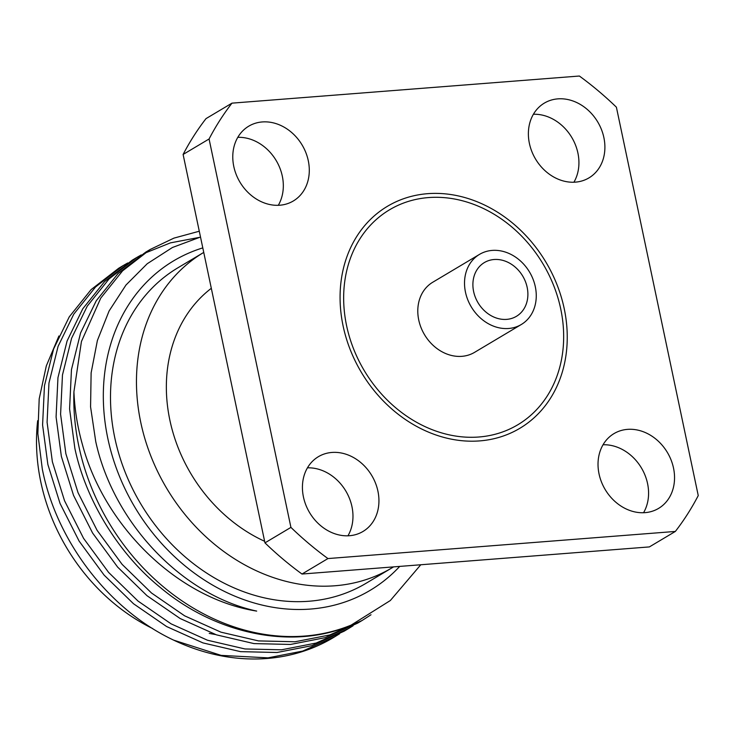 <?xml version="1.0" encoding="UTF-8"?>
<svg xmlns="http://www.w3.org/2000/svg" width="735" height="735" viewBox="0 0 735 735"><rect width="100%" height="100%" fill="white"/><g stroke="black" fill="none" stroke-linecap="round" stroke-linejoin="round"><path stroke-width="1.1" d="M351.146 625.108C293.559 650.163 216.742 634.801 160.515 587.66C118.822 554.08 85.811 500.406 74.869 448.387L69.586 408.89L71.46 369.631L80.593 332.909L96.257 300.762L118.087 273.539L145.714 252.142L150.225 249.459L122.589 270.848L100.769 298.079L81.438 341.499L73.923 391.773A213.6 177.631 59.2 0 0 78.81 446.044A213.6 177.631 59.2 0 0 351.146 625.108L390.34 600.523L420.778 564.756M199.286 231.222L173.938 238.122L150.225 249.459M348.638 628.508L344.136 631.2L311.704 645.707L277.012 652.496L240.483 651.642L202.97 642.904L166.625 626.551L133.513 603.747L104.122 575.119L79.095 541.07L60.04 503.438L47.867 464.483L42.584 424.986L44.458 385.719L53.591 349.006L69.255 316.858L91.085 289.627L118.712 268.238L123.214 265.546L95.587 286.944L73.766 314.167L58.102 346.314L48.96 383.036L47.086 422.294L52.378 461.791L64.542 500.755L83.597 538.387L108.624 572.436L138.024 601.065L171.136 623.868L207.472 640.222L244.994 648.959L281.514 649.804L316.215 643.024L348.638 628.517L353.094 625.751M127.761 262.955L123.223 265.546M362.144 620.469L357.633 623.151L325.21 637.658L290.509 644.448L253.988 643.594L216.467 634.856L180.13 618.512L147.009 595.708L117.618 567.071L92.592 533.022L73.537 495.39L61.372 456.435L56.08 416.938L57.955 377.671L67.096 340.957L82.752 308.81L104.581 281.579L132.217 260.19L136.719 257.507L109.092 278.896L87.263 306.127L71.598 338.275L62.466 374.988L60.592 414.255L65.874 453.752L78.048 492.707L97.103 530.339L122.129 564.388L151.52 593.016L184.632 615.829L220.978 632.173L258.49 640.911L295.02 641.765L329.721 634.976L362.144 620.469L371 614.763M198.799 237.488L170.419 242.872L143.582 253.667M141.267 254.907L136.719 257.507M335.142 636.556L302.719 651.063L268.018 657.853L221.143 655.381L173.635 640.13A213.6 177.631 59.2 0 0 333.212 637.704L339.588 633.8M202.796 247.888A191.826 159.523 59.2 0 0 107.815 438.4A191.826 159.523 59.2 0 0 231.92 594.9A191.826 159.523 59.2 0 0 399.721 566.4M200.508 237.037L172.44 247.493L147.22 263.736L125.97 285.033L109.083 310.997L97.387 340.498L91.122 372.902L90.57 406.859L95.743 441.579C113.319 522.208 181.398 594.817 256.69 611.088C177.65 598.593 104.563 526.407 82.55 445.061C77.524 427.265 74.648 409.496 73.923 391.773M391.893 567.898A183.667 152.733 59.2 0 1 140.762 422.386A183.667 152.733 59.2 0 1 203.751 252.408L177.898 267.806A183.667 152.733 59.2 0 0 114.798 437.858A183.667 152.733 59.2 0 0 365.929 583.37L391.893 567.898A183.667 152.733 59.2 0 0 393.565 566.887M211.312 288.304A149.655 124.454 59.2 0 0 169.858 420.117A149.655 124.454 59.2 0 0 264.628 541.291M331.908 452.448A43.54 36.208 59.2 0 0 318.393 456.683A43.54 36.208 59.2 0 0 305.852 505.009A43.54 36.208 59.2 0 0 349.456 535.723A43.54 36.208 59.2 0 0 362.971 531.478A43.54 36.208 59.2 0 0 375.512 483.152A43.54 36.208 59.2 0 0 331.908 452.448M262.257 121.946A43.54 36.208 59.2 0 0 248.752 126.181A43.54 36.208 59.2 0 0 236.201 174.507A43.54 36.208 59.2 0 0 279.805 205.221A43.54 36.208 59.2 0 0 293.32 200.977A43.54 36.208 59.2 0 0 305.87 152.65A43.54 36.208 59.2 0 0 262.257 121.946M627.515 429.369A43.54 36.208 59.2 0 0 614.001 433.604A43.54 36.208 59.2 0 0 601.45 481.93A43.54 36.208 59.2 0 0 645.064 512.644A43.54 36.208 59.2 0 0 658.569 508.409A43.54 36.208 59.2 0 0 671.119 460.082A43.54 36.208 59.2 0 0 627.515 429.369M557.865 98.867A43.54 36.208 59.2 0 0 544.35 103.102A43.54 36.208 59.2 0 0 531.809 151.428A43.54 36.208 59.2 0 0 575.413 182.142A43.54 36.208 59.2 0 0 588.928 177.907A43.54 36.208 59.2 0 0 601.469 129.571A43.54 36.208 59.2 0 0 557.865 98.867M343.098 325.927A129.25 107.485 59.2 0 0 519.82 428.321A129.25 107.485 59.2 0 0 564.223 308.663A129.25 107.485 59.2 0 0 387.501 206.259A129.25 107.485 59.2 0 0 343.098 325.927M173.635 640.13C108.844 609.618 56.558 541.392 42.318 469.141L37.852 433.613L39.194 398.857L46.296 365.947L58.91 335.996M37.669 420.686A183.667 152.733 59.2 0 0 40.802 481.949A183.667 152.733 59.2 0 0 152.604 628.526M209.236 633.386A183.667 152.733 59.2 0 0 215.52 634.535M698.25 495.592L616.399 107.191A312.917 260.218 59.2 0 0 579.373 76.027L231.975 103.148A312.917 260.218 59.2 0 0 209.071 138.988L290.922 527.39A312.917 260.218 59.2 0 0 327.948 558.563L675.346 531.442A312.917 260.218 59.2 0 0 698.25 495.592M675.346 531.442L649.382 546.913L301.984 574.035L327.948 558.563M290.922 527.39L264.958 542.862A312.917 260.218 59.2 0 0 301.984 574.035M264.958 542.862L183.107 154.46L209.071 138.988M231.975 103.148L206.011 118.62A312.917 260.218 59.2 0 0 183.107 154.46M533.408 114.256A43.54 36.208 -120.8 0 1 571.775 137.445A43.54 36.208 -120.8 0 1 573.906 182.225M603.058 444.758A43.54 36.208 -120.8 0 1 641.425 467.947A43.54 36.208 -120.8 0 1 643.557 512.727M237.8 137.326A43.54 36.208 -120.8 0 1 276.167 160.515A43.54 36.208 -120.8 0 1 278.299 205.304M307.45 467.837A43.54 36.208 -120.8 0 1 345.817 491.026A43.54 36.208 -120.8 0 1 347.949 535.806M478.062 302.802A31.293 26.019 -120.8 0 1 484.374 262.56A31.293 26.019 -120.8 0 1 522.723 276.084A31.293 26.019 -120.8 0 1 516.411 316.326A31.293 26.019 -120.8 0 1 478.062 302.802M521.29 324.512L474.553 352.359A40.811 33.939 -120.8 0 1 424.536 334.719A40.811 33.939 -120.8 0 1 432.768 282.231L479.505 254.383A40.811 33.939 -120.8 0 1 529.522 272.023A40.811 33.939 -120.8 0 1 521.29 324.512A40.811 33.939 -120.8 0 1 471.264 306.872A40.811 33.939 -120.8 0 1 479.505 254.383M364.339 370.734A125.161 104.085 59.2 0 0 517.863 424.738A125.161 104.085 59.2 0 0 542.981 263.856A125.161 104.085 59.2 0 0 389.458 209.843A125.161 104.085 59.2 0 0 364.339 370.734"/></g></svg>
